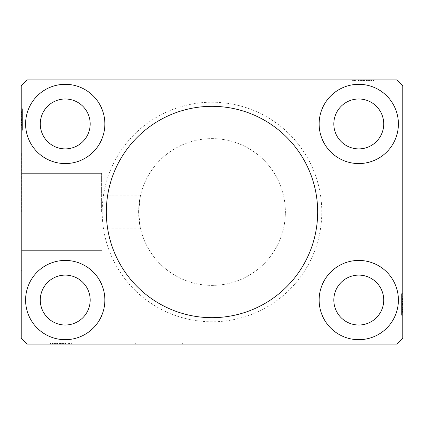 <?xml version="1.0" encoding="UTF-8"?>
<svg xmlns="http://www.w3.org/2000/svg" width="424" height="424" viewBox="0 0 424 424"><rect width="100%" height="100%" fill="white"/><g stroke="black" fill="none" stroke-linecap="round" stroke-linejoin="round"><path stroke-width="0.32" stroke-dasharray="2.12 1.59" d="M182.649 342.921L182.649 344.092L135.68 344.092L182.649 344.092L135.68 344.092L182.649 344.092L182.649 342.921L135.68 342.921L135.68 344.092L135.68 342.921L182.649 342.921M317.671 212A105.671 105.671 0 0 0 212 106.329A105.671 105.671 0 0 0 106.329 212A105.671 105.671 0 0 1 212 106.329A105.671 105.671 0 0 1 317.671 212A105.671 105.671 0 0 1 212 317.671A105.671 105.671 0 0 1 106.329 212A105.671 105.671 0 0 1 212 106.329A105.671 105.671 0 0 1 317.671 212A105.671 105.671 0 0 1 212 317.671A105.671 105.671 0 0 1 106.329 212A105.671 105.671 0 0 0 212 317.671A105.671 105.671 0 0 0 317.671 212M101.628 212L101.628 173.368L101.628 212M140.413 195.856L101.628 195.856L140.402 195.899C139.893 196.27 139.295 201.638 138.616 212L140.413 195.856L139.512 200.578L138.616 212A73.384 73.384 0 0 1 212 138.616A73.384 73.384 0 0 1 285.384 212A73.384 73.384 0 0 1 212 285.384A73.384 73.384 0 0 1 138.616 212L139.512 223.422L140.413 228.144L138.616 212C139.295 222.362 139.893 227.73 140.402 228.101A73.384 73.384 0 0 0 285.384 212A73.384 73.384 0 0 0 140.402 195.899L148.008 195.899L148.008 228.101L101.628 228.144L140.413 228.144M21.788 212L21.788 153.292L21.788 212M21.2 212L21.2 153.292L21.2 212M40.28 300.06A24.952 24.952 0 0 1 65.232 275.112A24.952 24.952 0 0 1 90.18 300.06A24.952 24.952 0 0 1 65.232 325.012A24.952 24.952 0 0 1 40.28 300.06M90.18 123.941A24.952 24.952 0 0 0 65.232 98.988A24.952 24.952 0 0 0 40.28 123.941A24.952 24.952 0 0 0 65.232 148.888A24.952 24.952 0 0 0 90.18 123.941M333.821 123.941A24.952 24.952 0 0 1 358.768 98.988A24.952 24.952 0 0 1 383.72 123.941A24.952 24.952 0 0 1 358.768 148.888A24.952 24.952 0 0 1 333.821 123.941M383.72 300.06A24.952 24.952 0 0 0 358.768 275.112A24.952 24.952 0 0 0 333.821 300.06A24.952 24.952 0 0 0 358.768 325.012A24.952 24.952 0 0 0 383.72 300.06M398.396 300.06A39.628 39.628 0 0 0 358.768 260.431A39.628 39.628 0 0 0 319.139 300.06A39.628 39.628 0 0 0 358.768 339.688A39.628 39.628 0 0 0 398.396 300.06A39.628 39.628 0 0 0 358.768 260.431A39.628 39.628 0 0 0 319.139 300.06A39.628 39.628 0 0 0 358.768 339.688A39.628 39.628 0 0 0 398.396 300.06A39.628 39.628 0 0 0 358.768 260.431A39.628 39.628 0 0 0 319.139 300.06A39.628 39.628 0 0 0 358.768 339.688A39.628 39.628 0 0 0 398.396 300.06M319.139 123.941A39.628 39.628 0 0 1 358.768 84.312A39.628 39.628 0 0 1 398.396 123.941A39.628 39.628 0 0 1 358.768 163.569A39.628 39.628 0 0 1 319.139 123.941A39.628 39.628 0 0 1 358.768 84.312A39.628 39.628 0 0 1 398.396 123.941A39.628 39.628 0 0 1 358.768 163.569A39.628 39.628 0 0 1 319.139 123.941A39.628 39.628 0 0 1 358.768 84.312A39.628 39.628 0 0 1 398.396 123.941A39.628 39.628 0 0 1 358.768 163.569A39.628 39.628 0 0 1 319.139 123.941M104.861 123.941A39.628 39.628 0 0 0 65.232 84.312A39.628 39.628 0 0 0 25.604 123.941A39.628 39.628 0 0 0 65.232 163.569A39.628 39.628 0 0 0 104.861 123.941A39.628 39.628 0 0 0 65.232 84.312A39.628 39.628 0 0 0 25.604 123.941A39.628 39.628 0 0 0 65.232 163.569A39.628 39.628 0 0 0 104.861 123.941A39.628 39.628 0 0 0 65.232 84.312A39.628 39.628 0 0 0 25.604 123.941A39.628 39.628 0 0 0 65.232 163.569A39.628 39.628 0 0 0 104.861 123.941M25.604 300.06A39.628 39.628 0 0 1 65.232 260.431A39.628 39.628 0 0 1 104.861 300.06A39.628 39.628 0 0 1 65.232 339.688A39.628 39.628 0 0 1 25.604 300.06A39.628 39.628 0 0 1 65.232 260.431A39.628 39.628 0 0 1 104.861 300.06A39.628 39.628 0 0 1 65.232 339.688A39.628 39.628 0 0 1 25.604 300.06A39.628 39.628 0 0 1 65.232 260.431A39.628 39.628 0 0 1 104.861 300.06A39.628 39.628 0 0 1 65.232 339.688A39.628 39.628 0 0 1 25.604 300.06M321.784 212A109.784 109.784 0 0 0 212 102.216A109.784 109.784 0 0 0 102.216 212A109.784 109.784 0 0 0 212 321.784A109.784 109.784 0 0 0 321.784 212M371.604 81.079L352.901 81.079L373.449 81.079L373.449 79.908L352.901 79.908L373.973 79.908L352.901 79.908L373.449 79.908L352.901 79.908L373.449 79.908L373.449 81.079L373.449 79.908L373.449 81.079L366.861 81.079L366.861 79.908L366.861 81.079L373.449 81.079L373.449 79.908L373.449 81.079L352.901 81.079L352.901 79.908L352.901 81.079L373.973 81.079L373.973 79.908L352.371 79.908L373.973 79.908L352.371 79.908L373.973 79.908L352.371 79.908L373.973 79.908L373.973 81.079L371.604 81.079L371.604 79.908M396.928 79.908L27.072 79.908L21.2 85.781L21.2 338.219L27.072 344.092L396.928 344.092L402.8 338.219L402.8 85.781L396.928 79.908M369.447 81.079L358.169 81.079L373.708 81.079L370.284 81.079L371.996 81.079L371.996 79.908L370.284 79.908L373.708 79.908L370.284 79.908L373.708 79.908L370.284 79.908L373.708 79.908L371.996 79.908L371.996 81.079L370.284 81.079L370.284 79.908L370.284 81.079L371.864 81.079L371.864 79.908L354.48 79.908L371.864 79.908L354.48 79.908L371.864 79.908L371.864 81.079L369.447 81.079L369.447 79.908M63.346 342.921L50.551 342.921L71.1 342.921L71.1 344.092L50.027 344.092L71.63 344.092L50.027 344.092L71.63 344.092L50.027 344.092L71.63 344.092L50.027 344.092L71.1 344.092L71.1 342.921L71.1 344.092L71.1 342.921L50.551 342.921L50.551 344.092L65.842 344.092L50.551 344.092L50.551 342.921L65.572 342.921L65.572 344.092L65.572 342.921L63.361 342.921L63.361 344.092L63.361 342.921L58.019 342.921L58.019 344.092L63.987 344.092L52.136 344.092L58.009 344.092L58.019 342.921L50.292 342.921L50.292 344.092L50.292 342.921L52.004 342.921L52.004 344.092L52.004 342.921L53.715 342.921L53.715 344.092L53.715 342.921L50.292 342.921L63.346 342.921L63.346 344.092M401.623 307.66L401.623 296.296L401.623 315L401.623 311.576L401.623 313.288L402.8 313.288L402.8 311.576L402.8 315L402.8 311.576L402.8 315L402.8 311.576L402.8 315L402.8 313.288L401.623 313.288L401.623 311.576L402.8 311.576L402.8 313.156L402.8 293.662L402.8 315.265L402.8 293.662L402.8 315.265L402.8 293.662L402.8 315.265L402.8 294.192L402.8 315L402.8 311.576L401.623 311.576L401.623 313.288L402.8 313.288L401.623 313.288L401.623 315L402.8 315L402.8 307.273L402.8 315L401.623 315L401.623 304.453L402.8 304.459L402.8 295.772L402.8 314.741L402.8 294.192L402.8 314.741L402.8 295.772L402.8 313.156L402.8 304.453L401.623 304.453L401.623 315.265L402.8 315.265L401.623 315.265L401.623 304.554L402.8 304.554L401.623 304.554L401.623 293.662L402.8 293.662L401.623 293.662L401.623 313.156L402.8 313.156L402.8 301.305L402.8 313.156L401.623 313.156L401.623 309.674L402.8 309.674L401.623 309.69L401.623 307.66L402.8 307.66M401.623 299.28L401.623 314.741L401.623 299.72L401.623 301.936L402.8 301.946L402.8 307.273L402.8 301.946L401.623 301.936L401.623 299.461L402.8 299.45L401.623 299.461L401.623 314.741L402.8 314.741L401.623 314.741L401.623 294.192L402.8 294.192L401.623 294.192L401.623 299.28L402.8 299.28M22.377 111.104L22.377 129.808L22.377 109.26L22.377 124.28L22.377 122.064L21.2 122.054L21.2 124.539L21.2 109L21.2 124.539L21.2 109.26L21.2 124.28L21.2 122.064L22.377 122.064L22.377 124.539L21.2 124.55L21.2 109L21.2 129.808L21.2 109.26L21.2 129.808L21.2 109.26L21.2 129.808L21.2 109.26L21.2 129.808L21.2 109.26L21.2 124.55L22.377 124.539L22.377 109.26L21.2 109.26L21.2 129.808L21.2 108.735L21.2 129.808L21.2 109.26L21.2 129.808L21.2 109.26L22.377 109.26L22.377 115.847L21.2 115.847L22.377 115.847L22.377 109.26L21.2 109.26L22.377 109.26L22.377 129.808L21.2 129.808L22.377 129.808L22.377 108.735L21.2 108.735L21.2 130.338L21.2 108.735L21.2 130.338L21.2 108.735L21.2 130.338L21.2 108.735L22.377 108.735L22.377 111.104L21.2 111.104M22.377 116.34L22.377 127.704L22.377 109L22.377 112.424L22.377 110.712L21.2 110.712L21.2 112.424L21.2 109L21.2 112.424L21.2 109L21.2 112.424L21.2 109L21.2 110.712L22.377 110.712L22.377 112.424L21.2 112.424L22.377 112.424L22.377 110.844L21.2 110.844L21.2 128.228L21.2 110.844L21.2 128.228L21.2 110.844L21.2 122.695L21.2 110.844L22.377 110.844L22.377 114.326L21.2 114.326L22.377 114.31L22.377 116.34L21.2 116.34M148.008 228.101L148.008 195.899M22.377 112.689L21.2 112.689M22.377 111.141L21.2 111.141M22.377 114.485L22.377 129.808L22.377 109.26L22.377 129.808L21.2 129.808L22.377 129.808L21.2 129.808L22.377 129.808L22.377 114.485L21.2 114.485M22.377 117.957L22.377 124.852L22.377 117.957L21.2 117.957L21.2 124.852L21.2 117.957L21.2 124.852L21.2 117.957L22.377 117.957L22.377 124.852L21.2 124.852L22.377 124.852L22.377 117.957L21.2 117.957L22.377 117.957M22.377 125.541L22.377 109.26L22.377 129.808L22.377 109.26L22.377 129.808L22.377 109.26L22.377 129.808L22.377 109.26L22.377 129.808L22.377 109.26L21.2 109.26L22.377 109.26L21.2 109.26L22.377 109.26L22.377 124.55L22.377 122.403L21.2 122.414L22.377 122.403L22.377 125.541L21.2 125.541M22.377 129.808L21.2 129.808L22.377 129.808M22.377 113.224L22.377 130.338L22.377 108.735L22.377 113.224L21.2 113.224M22.377 114.268L21.2 114.268M22.377 130.338L22.377 108.735L22.377 130.338L21.2 130.338M22.377 126.856L21.2 126.856M22.377 125.594L21.2 125.594M22.377 128.228L21.2 128.228L22.377 128.228L22.377 110.844L21.2 110.844L22.377 110.844L22.377 119.547L21.2 119.542L22.377 119.547L21.2 119.542L22.377 119.547L22.377 128.228L21.2 128.228M22.377 125.626L21.2 125.626M22.377 122.971L21.2 122.971M22.377 120.925L21.2 120.925M22.377 114.295L21.2 114.295M22.377 109.26L21.2 109.26L22.377 109.26M22.377 114.22L21.2 114.22M22.377 119.446L21.2 119.446L22.377 119.446M22.377 108.735L21.2 108.735L22.377 108.735M22.377 113.256L22.377 124.539L22.377 119.462L21.2 119.451L22.377 119.451L22.377 110.844L21.2 110.844L22.377 110.844L22.377 113.256L21.2 113.256M22.377 124.72L21.2 124.72M22.377 120.347L21.2 120.347M22.377 115.095L21.2 115.095L21.2 119.006L21.2 111.369L21.2 115.095L22.377 115.095L22.377 119.006L22.377 115.095M22.377 127.704L21.2 127.704L21.2 111.369L21.2 127.704L22.377 127.704L22.377 111.369L21.2 111.369L22.377 111.369L22.377 119.282L21.2 119.277L22.377 119.282L22.377 127.704L21.2 127.704L22.377 127.704M22.377 124.683L21.2 124.683M22.377 121.116L21.2 121.116M22.377 119.006L21.2 119.006L22.377 119.006M22.377 118.768L21.2 118.768M22.377 129.071L21.2 129.071M22.377 111.369L21.2 111.369M22.377 127.126L21.2 127.126M22.377 111.894L21.2 111.894M22.377 115.847L21.2 115.847L22.377 115.847M22.377 122.695L21.2 122.695L22.377 122.695L22.377 110.844L22.377 122.695L21.2 122.695M22.377 120.676L21.2 120.676M22.377 119.314L21.2 119.314M22.377 115.657L21.2 115.657M22.377 113.335L21.2 113.335M22.377 109L22.377 112.424L22.377 109L21.2 109L22.377 109L22.377 110.712L22.377 109L21.2 109L22.377 109L22.377 110.712L21.2 110.712L22.377 110.712L22.377 112.424L21.2 112.424L22.377 112.424L22.377 109L22.377 116.727L21.2 116.727L22.377 116.727L22.377 109L21.2 109M22.377 111.03L21.2 111.03M22.377 114.692L21.2 114.692M22.377 116.24L21.2 116.24M22.377 118.291L21.2 118.291M22.377 120.602L21.2 120.602M22.377 124.28L21.2 124.28L22.377 124.28M22.377 124.539L21.2 124.539L22.377 124.539L22.377 122.064L22.377 124.539M22.377 124.025L21.2 124.025M22.377 122.43L21.2 122.43M22.377 119.462L21.2 119.462M22.377 122.064L22.377 116.727L22.377 122.054L21.2 122.064M22.377 116.717L21.2 116.717L22.377 116.717M22.377 110.712L21.2 110.712L22.377 110.712M401.623 303.653L402.8 303.653M401.623 308.905L402.8 308.905L402.8 304.994L402.8 312.631L402.8 308.905L401.623 308.905L401.623 304.994L401.623 308.905M401.623 309.78L401.623 294.192L401.623 304.724L401.623 296.296L402.8 296.296L402.8 312.631L402.8 296.296L401.623 296.296L401.623 312.631L402.8 312.631L401.623 312.631L401.623 304.718L402.8 304.724L401.623 304.718L401.623 314.741L402.8 314.741L401.623 314.741L401.623 294.192L402.8 294.192L401.623 294.192L401.623 309.78L402.8 309.78M401.623 299.317L402.8 299.317M401.623 302.884L402.8 302.884M401.623 304.994L402.8 304.994L401.623 304.994M401.623 305.232L402.8 305.232M401.623 298.374L401.623 315.265L401.623 293.662L401.623 298.406L401.623 295.772L402.8 295.772L401.623 295.772L401.623 298.374L402.8 298.374M401.623 312.896L401.623 293.662L401.623 304.549L402.8 304.549L401.623 304.549L401.623 313.156L402.8 313.156L401.623 313.156L401.623 304.453L402.8 304.459L401.623 304.453L401.623 315.265L402.8 315.265L401.623 315.265L401.623 312.896L402.8 312.896M401.623 294.192L402.8 294.192L401.623 294.192M401.623 310.776L402.8 310.776M401.623 309.732L402.8 309.732M401.623 301.586L402.8 301.586L401.623 301.596M401.623 298.459L402.8 298.459M401.623 297.144L402.8 297.144M401.623 298.406L402.8 298.406M401.623 301.029L402.8 301.029M401.623 303.075L402.8 303.075M401.623 309.706L402.8 309.706M401.623 311.311L402.8 311.311M401.623 312.859L402.8 312.859M401.623 314.741L402.8 314.741L401.623 314.741M401.623 308.153L402.8 308.153L401.623 308.153M401.623 306.043L401.623 299.148L401.623 306.043L402.8 306.043L402.8 299.148L402.8 306.043L402.8 299.148L402.8 306.043L401.623 306.043L401.623 299.148L402.8 299.148L401.623 299.148L401.623 306.043L402.8 306.043L401.623 306.043M401.623 309.515L402.8 309.515M401.623 293.662L402.8 293.662M401.623 295.772L402.8 295.772M401.623 294.929L402.8 294.929M401.623 296.296L402.8 296.296L401.623 296.296M401.623 312.631L402.8 312.631M401.623 296.874L402.8 296.874M401.623 312.106L402.8 312.106M401.623 301.305L402.8 301.305L401.623 301.305L401.623 313.156L402.8 313.156L401.623 313.156L401.623 301.305L402.8 301.305M401.623 303.324L402.8 303.324M401.623 304.686L402.8 304.686M401.623 308.343L402.8 308.343M401.623 310.665L402.8 310.665M401.623 312.97L402.8 312.97M401.623 310.744L402.8 310.744M401.623 309.308L402.8 309.308M401.623 307.76L402.8 307.76M401.623 305.709L402.8 305.709M401.623 303.399L402.8 303.399M401.623 311.576L402.8 311.576L401.623 311.576L401.623 315L402.8 315L401.623 315L401.623 313.288L402.8 313.288L401.623 313.288L401.623 311.576M401.623 299.72L402.8 299.72L401.623 299.72M401.623 299.461L402.8 299.461L401.623 299.461L401.623 301.936L401.623 299.461M401.623 299.975L402.8 299.975M401.623 301.57L402.8 301.57M401.623 304.538L402.8 304.538M401.623 313.288L401.623 315L401.623 313.288M401.623 301.936L401.623 307.273L401.623 301.946L402.8 301.936M401.623 315L401.623 307.273L402.8 307.273L401.623 307.273L401.623 315L402.8 315M401.623 307.283L402.8 307.283L401.623 307.283M65.831 342.921L50.292 342.921L65.831 342.921L65.831 344.092L65.831 342.921L63.361 342.921L65.831 342.921L65.831 344.092M58.009 342.921L58.009 344.092L58.009 342.921M63.987 342.921L63.987 344.092M55.618 342.921L71.63 342.921L50.027 342.921L55.56 342.921L52.136 342.921L52.136 344.092L69.52 344.092L52.136 344.092L69.52 344.092L52.136 344.092L52.136 342.921L60.839 342.921L60.833 344.092L60.839 342.921L50.027 342.921L50.027 344.092L50.027 342.921L60.738 342.921L60.738 344.092L60.743 342.921L71.63 342.921L71.63 344.092L71.63 342.921L52.136 342.921L52.136 344.092L52.136 342.921L60.839 342.921L60.833 344.092L60.839 342.921L50.027 342.921L60.738 342.921L60.738 344.092L60.743 342.921L71.63 342.921L60.833 342.921L69.52 342.921L69.52 344.092L69.52 342.921L52.136 342.921L52.136 344.092L52.136 342.921L55.618 342.921L55.618 344.092M52.004 342.921L52.004 344.092L52.004 342.921M50.292 342.921L50.292 344.092M65.317 342.921L65.317 344.092M63.722 342.921L63.722 344.092M60.754 342.921L60.754 344.092M53.715 342.921L53.715 344.092L53.715 342.921M63.695 342.921L63.695 344.092L63.706 342.921M70.363 342.921L60.568 342.921L68.995 342.921L62.408 342.921L62.408 344.092L52.661 344.092L68.995 344.092L62.408 344.092L62.408 342.921L68.995 342.921L52.661 342.921L60.574 342.921L60.568 344.092L60.574 342.921L50.551 342.921L50.551 344.092L50.551 342.921L57.139 342.921L57.139 344.092L57.139 342.921L50.551 342.921L50.551 344.092L50.551 342.921L50.551 344.092L50.551 342.921L71.1 342.921L70.363 342.921L70.363 344.092M61.968 342.921L61.968 344.092M60.605 342.921L60.605 344.092M56.949 342.921L56.949 344.092M54.627 342.921L54.627 344.092M52.322 342.921L52.322 344.092M54.553 342.921L54.553 344.092M55.984 342.921L55.984 344.092M57.532 342.921L57.532 344.092M59.583 342.921L59.583 344.092M61.893 342.921L61.893 344.092M59.249 342.921L66.144 342.921L59.249 342.921L59.249 344.092L66.144 344.092L59.249 344.092L66.144 344.092L59.249 344.092L59.249 342.921L66.144 342.921L66.144 344.092L66.144 342.921L59.249 342.921L59.249 344.092L59.249 342.921M68.995 342.921L68.995 344.092L68.995 342.921M66.011 342.921L52.661 342.921L52.661 344.092L60.303 344.092L52.661 344.092L52.661 342.921L56.387 342.921L56.387 344.092L56.387 342.921L50.551 342.921L50.551 344.092L50.551 342.921L71.1 342.921L71.1 344.092L71.1 342.921L66.011 342.921L66.011 344.092M68.418 342.921L68.418 344.092M53.185 342.921L53.185 344.092M61.639 342.921L61.639 344.092M65.974 342.921L65.974 344.092M62.408 342.921L62.408 344.092M60.303 342.921L60.303 344.092L60.303 342.921M60.06 342.921L60.06 344.092M52.661 342.921L52.661 344.092M55.512 342.921L71.1 342.921L50.551 342.921L50.551 344.092L50.551 342.921L71.1 342.921L71.1 344.092L71.1 342.921L55.512 342.921L55.512 344.092M55.777 342.921L71.1 342.921L50.551 342.921L71.1 342.921L71.1 344.092L71.1 342.921L71.1 344.092L71.1 342.921L55.777 342.921L55.777 344.092M52.396 342.921L71.1 342.921L50.027 342.921L50.027 344.092L50.027 342.921L52.396 342.921L52.396 344.092M54.516 342.921L54.516 344.092M55.56 342.921L55.56 344.092M57.632 342.921L57.632 344.092M66.833 342.921L66.833 344.092M71.63 342.921L71.63 344.092M68.153 342.921L68.153 344.092M66.886 342.921L66.886 344.092M69.52 342.921L69.52 344.092M66.918 342.921L66.918 344.092M64.263 342.921L64.263 344.092M62.217 342.921L62.217 344.092M55.586 342.921L55.586 344.092L55.602 342.921M50.551 342.921L50.551 344.092L50.551 342.921L50.551 344.092L50.551 342.921L50.551 344.092L50.551 342.921L57.139 342.921L57.139 344.092L57.139 342.921L50.551 342.921L50.551 344.092L50.551 342.921M71.1 342.921L71.1 344.092L71.1 342.921M65.842 342.921L65.842 344.092M53.98 342.921L53.98 344.092M52.433 342.921L52.433 344.092M370.019 81.079L370.019 79.908M371.567 81.079L371.567 79.908M353.637 81.079L373.449 81.079L352.901 81.079L352.901 79.908L352.901 81.079L352.901 79.908L352.901 81.079L353.637 81.079L353.637 79.908M364.751 81.079L357.856 81.079L364.751 81.079L364.751 79.908L357.856 79.908L364.751 79.908L357.856 79.908L364.751 79.908L364.751 81.079L357.856 81.079L357.856 79.908L357.856 81.079L364.751 81.079L364.751 79.908L364.751 81.079M358.169 81.079L365.981 81.079L358.169 81.079L358.169 79.908M357.167 81.079L373.973 81.079L352.371 81.079L373.973 81.079L352.371 81.079L373.973 81.079L360.294 81.079L360.305 79.908L360.294 81.079L357.167 81.079L357.167 79.908M361.593 81.079L361.593 79.908L355.005 79.908L371.339 79.908L355.005 79.908L361.593 79.908L361.593 81.079L371.339 81.079L363.426 81.079L363.432 79.908L363.426 81.079L355.005 81.079L355.005 79.908L355.005 81.079L361.593 81.079L361.593 79.908M360.013 81.079L360.013 79.908L360.013 81.079L365.991 81.079L365.981 79.908L365.981 81.079L360.013 81.079L360.013 79.908M362.032 81.079L362.032 79.908M363.394 81.079L363.394 79.908M367.051 81.079L367.051 79.908M369.373 81.079L369.373 79.908M373.708 81.079L370.284 81.079L373.708 81.079L373.708 79.908M371.678 81.079L371.678 79.908M368.016 81.079L368.016 79.908M366.469 81.079L366.469 79.908M364.417 81.079L364.417 79.908M362.107 81.079L362.107 79.908M358.428 81.079L358.428 79.908L358.428 81.079M360.639 81.079L360.639 79.908L360.639 81.079M358.683 81.079L358.683 79.908M360.278 81.079L360.278 79.908M363.246 81.079L363.246 79.908M371.996 81.079L371.996 79.908L371.996 81.079M370.284 81.079L370.284 79.908L370.284 81.079M360.654 81.079L360.654 79.908M365.991 81.079L365.991 79.908L365.991 81.079M371.864 81.079L371.864 79.908L371.864 81.079M357.989 81.079L373.449 81.079L373.449 79.908L373.449 81.079L373.449 79.908L373.449 81.079L352.901 81.079L352.901 79.908L352.901 81.079L357.989 81.079L357.989 79.908M371.339 81.079L371.339 79.908L363.697 79.908L371.339 79.908L371.339 81.079L367.613 81.079L367.613 79.908L367.613 81.079L363.697 81.079L371.339 81.079L371.339 79.908M355.582 81.079L355.582 79.908M370.815 81.079L370.815 79.908M363.262 81.079L363.262 79.908L363.257 81.079M352.371 81.079L352.371 79.908M363.167 81.079L363.167 79.908L363.161 81.079M354.48 81.079L354.48 79.908M362.361 81.079L362.361 79.908M355.005 81.079L355.005 79.908L355.005 81.079M358.026 81.079L358.026 79.908M363.697 81.079L363.697 79.908L363.697 81.079M363.94 81.079L363.94 79.908M373.973 81.079L373.973 79.908L373.973 81.079M368.488 81.079L352.901 81.079L373.449 81.079L373.449 79.908L373.449 81.079L352.901 81.079L352.901 79.908L352.901 81.079L368.488 81.079L368.488 79.908M368.223 81.079L352.901 81.079L373.449 81.079L352.901 81.079L352.901 79.908L352.901 81.079L352.901 79.908L352.901 81.079L368.223 81.079L368.223 79.908M369.484 81.079L369.484 79.908M368.44 81.079L368.44 79.908M368.382 81.079L368.382 79.908M366.368 81.079L366.368 79.908M355.847 81.079L355.847 79.908M357.114 81.079L357.114 79.908M357.082 81.079L357.082 79.908M359.738 81.079L359.738 79.908M361.783 81.079L361.783 79.908M368.414 81.079L368.414 79.908L368.398 81.079M358.158 81.079L373.449 81.079L373.449 79.908L373.449 81.079L373.449 79.908L373.449 81.079L358.158 81.079L358.158 79.908M352.901 81.079L352.901 79.908L352.901 81.079L352.901 79.908L352.901 81.079L373.449 81.079L373.449 79.908L373.449 81.079L366.861 81.079L366.861 79.908L366.861 81.079L373.449 81.079L373.449 79.908L373.449 81.079L352.901 81.079M22.377 116.139L21.2 116.139M22.377 115.932L21.2 115.932M22.377 119.616L21.2 119.616M22.377 117.766L21.2 117.766M401.623 304.384L402.8 304.384M401.623 307.861L402.8 307.861M401.623 308.068L402.8 308.068M401.623 306.234L402.8 306.234M59.058 342.921L59.058 344.092M60.908 342.921L60.908 344.092M57.431 342.921L57.431 344.092M57.224 342.921L57.224 344.092M366.569 81.079L366.569 79.908M366.776 81.079L366.776 79.908M364.942 81.079L364.942 79.908M363.092 81.079L363.092 79.908M101.628 173.368L21.788 173.368L101.628 173.368M21.788 153.292L21.2 153.292L21.788 153.292M21.788 270.708L21.2 270.708L21.788 270.708M101.628 250.632L21.788 250.632L101.628 250.632"/><path stroke-width="0.64" d="M317.671 212A105.671 105.671 0 0 0 212 106.329A105.671 105.671 0 0 0 106.329 212A105.671 105.671 0 0 0 212 317.671A105.671 105.671 0 0 0 317.671 212M90.18 300.06A24.952 24.952 0 0 0 65.232 275.112A24.952 24.952 0 0 0 40.28 300.06A24.952 24.952 0 0 0 65.232 325.012A24.952 24.952 0 0 0 90.18 300.06M40.28 123.941A24.952 24.952 0 0 1 65.232 98.988A24.952 24.952 0 0 1 90.18 123.941A24.952 24.952 0 0 1 65.232 148.888A24.952 24.952 0 0 1 40.28 123.941M383.72 123.941A24.952 24.952 0 0 0 358.768 98.988A24.952 24.952 0 0 0 333.821 123.941A24.952 24.952 0 0 0 358.768 148.888A24.952 24.952 0 0 0 383.72 123.941M333.821 300.06A24.952 24.952 0 0 1 358.768 275.112A24.952 24.952 0 0 1 383.72 300.06A24.952 24.952 0 0 1 358.768 325.012A24.952 24.952 0 0 1 333.821 300.06M398.396 300.06A39.628 39.628 0 0 0 358.768 260.431A39.628 39.628 0 0 0 319.139 300.06A39.628 39.628 0 0 0 358.768 339.688A39.628 39.628 0 0 0 398.396 300.06M319.139 123.941A39.628 39.628 0 0 1 358.768 84.312A39.628 39.628 0 0 1 398.396 123.941A39.628 39.628 0 0 1 358.768 163.569A39.628 39.628 0 0 1 319.139 123.941M104.861 123.941A39.628 39.628 0 0 0 65.232 84.312A39.628 39.628 0 0 0 25.604 123.941A39.628 39.628 0 0 0 65.232 163.569A39.628 39.628 0 0 0 104.861 123.941M25.604 300.06A39.628 39.628 0 0 1 65.232 260.431A39.628 39.628 0 0 1 104.861 300.06A39.628 39.628 0 0 1 65.232 339.688A39.628 39.628 0 0 1 25.604 300.06M396.928 79.908L27.072 79.908L21.2 85.781L21.2 338.219L27.072 344.092L396.928 344.092L402.8 338.219L402.8 85.781L396.928 79.908"/></g></svg>
